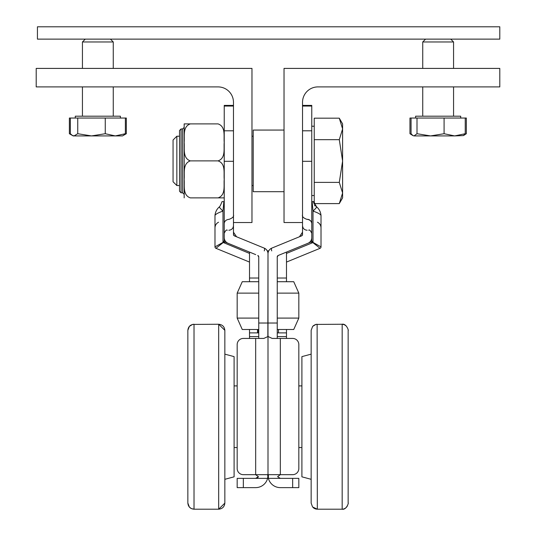 <?xml version="1.0" encoding="UTF-8"?>
<svg xmlns="http://www.w3.org/2000/svg" width="536" height="536" viewBox="0 0 536 536"><rect width="100%" height="100%" fill="white"/><g stroke="black" fill="none" stroke-linecap="round" stroke-linejoin="round"><path stroke-width="0.8" d="M277.246 338.43L277.246 256.905L278.204 255.478L277.246 256.905A1.541 1.541 0 0 1 278.204 255.478L310.813 242.105L312.877 242.594L311.771 240.677L311.771 241.709L310.813 242.105M307.945 243.284A6.164 6.164 0 0 0 311.771 237.575L311.771 105.404L302.525 105.404M280.328 474.675L292.663 474.675L280.328 474.675L277.581 476.692L280.328 478.373L298.827 478.373L298.827 487.626L280.328 487.626A12.328 12.328 0 0 1 268.389 478.373L268.389 474.675L280.328 474.675L280.328 338.43L272.174 338.43L268.154 336.581L268 335.348L268 475.291L268 253.803L267.846 336.581L263.826 338.43L243.337 338.43A6.164 6.164 0 0 0 237.173 344.601L237.173 379.736M268 336.581L268 330.417L268 336.581M311.771 130.804L302.525 130.804L302.525 234.473L301.567 235.9L271.826 248.101L299.463 236.765L302.525 232.202M292.663 474.675A6.164 6.164 0 0 0 298.827 468.511L298.827 344.601A6.164 6.164 0 0 0 292.663 338.43L286.492 338.43L286.492 336.581L277.246 336.581L286.492 336.581L286.492 329.493M298.827 468.511L298.827 453.717M298.827 379.736L298.827 344.601M280.328 338.43L292.663 338.43M286.492 281.715L286.492 278.017L277.246 278.017L286.492 278.017L286.492 252.081L278.204 255.478M270.124 249.146L271.323 248.335M271.792 248.114L271.826 248.101A6.164 6.164 0 0 0 268 253.803A6.164 6.164 0 0 0 264.174 248.101L234.433 235.9L233.475 234.473L233.475 130.804L224.229 130.804L224.229 237.575A6.164 6.164 0 0 0 228.055 243.284L224.229 241.709L224.229 237.575M279.162 245.093L301.567 235.9A1.541 1.541 0 0 0 302.525 234.473M311.771 240.677L311.771 237.575M286.492 262.486A0.616 0.616 0 0 1 286.874 261.916A0.616 0.616 0 0 0 286.492 262.486A0.616 0.616 0 0 1 286.874 261.916L286.492 261.675M317.459 222.226C319.724 223.398 320.91 225.261 321.017 227.813L321.017 246.882L313.004 242.399L313.004 211.117C317.754 212.698 320.421 214.145 321.017 215.452L321.017 246.882A1.541 1.541 0 0 1 320.059 248.309L312.877 242.594L286.492 253.414M286.874 261.916L320.059 248.309M311.771 201.643L312.14 201.643L313.004 211.117A6.164 0.57 136.7 0 0 316.669 206.889A6.164 0.57 136.7 0 0 316.669 206.889A6.164 0.57 136.7 0 0 316.635 206.869A6.164 0.57 136.7 0 1 316.669 206.889L314.712 203.6L339.288 203.6L342.598 192.987L342.598 197.878L339.348 203.506M271.725 250.895A3.082 1.173 -112.3 0 1 271.826 248.101M270.07 249.193L269.487 249.783M237.173 453.717L237.173 468.511A6.164 6.164 0 0 0 243.337 474.675L267.611 474.675L267.92 476.692A12.328 12.328 0 0 0 268 475.291L268.08 476.692A12.328 12.328 0 0 1 268 475.291L267.611 478.373A12.328 12.328 0 0 1 255.672 487.626L237.173 487.626L237.173 478.373L243.337 478.373L243.337 487.626M339.288 139.668L342.598 128.921L339.288 118.175L342.598 123.896L342.598 161.028L339.288 139.668L314.237 139.668L314.237 202.367L313.995 201.643L313.426 201.643L314.15 204.035M314.511 204.966L315.021 206.025M313.426 201.643L312.14 201.643M268.389 478.373L280.328 478.373M233.475 105.404L224.229 105.404L224.229 130.804M258.379 255.893L257.796 255.478L258.754 256.905L258.754 338.43M237.173 344.601L237.173 468.511M249.508 281.715L249.508 278.017L258.754 278.017L249.508 278.017L249.508 252.081L255.692 254.613L228.055 243.284L255.692 254.613M249.508 329.493L249.508 336.581L258.754 336.581L249.508 336.581L249.508 338.43L243.337 338.43M265.876 249.146L264.677 248.335M256.845 245.093L264.188 248.108A3.082 1.173 -67.7 0 1 264.275 250.895M234.433 235.9A1.541 1.541 0 0 1 233.475 234.473M249.508 261.675L249.126 261.916A0.616 0.616 0 0 1 249.508 262.486A0.616 0.616 0 0 0 249.126 261.916L215.941 248.309L223.123 242.594L225.187 242.105M257.903 255.531L257.796 255.478A1.541 1.541 0 0 1 258.754 256.905M249.508 253.414L222.996 242.399L214.983 246.882A1.541 1.541 0 0 0 215.941 248.309A1.541 1.541 0 0 1 214.983 246.882L214.983 227.813C215.09 225.261 216.276 223.398 218.541 222.226M224.229 240.677L222.996 242.399L222.996 211.117A6.164 0.57 -136.7 0 1 219.331 206.889A6.164 0.57 -136.7 0 1 219.345 206.876A6.164 0.57 -136.7 0 0 219.331 206.889A6.164 0.57 -136.7 0 0 219.325 206.903L219.331 206.889C219.847 206.682 220.738 204.933 222.005 201.643L222.574 201.643L222.005 201.643M265.93 249.193L266.513 249.783M267.611 478.373L243.337 478.373M258.419 476.692A3.082 3.082 0 0 1 255.672 478.373L258.419 476.692L255.672 474.675L255.672 338.43M214.983 246.882L214.983 215.452C215.586 214.145 218.253 212.698 222.996 211.117L223.86 201.643L222.574 201.643M223.86 201.643L224.229 201.643M268.73 250.895L267.27 250.895M284.026 130.06L253.206 130.06L253.206 191.707L284.026 191.707M311.771 161.309L302.525 161.309L302.525 102.322A15.41 15.41 0 0 1 317.935 86.906L499.8 86.906L499.8 68.414L284.026 68.414L284.026 222.534L302.525 222.534M37.433 39.128L499.8 39.128L499.8 26.8L37.433 26.8L37.433 39.128M224.229 161.309L233.475 161.309L233.475 102.322A15.41 15.41 0 0 0 218.065 86.906L36.2 86.906L36.2 68.414L251.974 68.414L251.974 222.534L233.475 222.534M187.855 503.036L189.369 507.076L191.312 508.57L194.019 509.2L194.019 324.253C190.28 324.622 188.223 326.672 187.855 330.417L187.855 503.036C188.223 506.781 190.28 508.838 194.019 509.2L218.681 509.2C222.427 508.838 224.484 506.781 224.845 503.036L224.845 439.694M224.845 479.311L234.091 476.832L234.091 356.621L224.845 354.142L224.845 330.417L224.845 503.083M224.845 385.9L224.845 393.766M348.145 372.681L348.145 502.219L348.145 372.681M348.145 413.658L348.145 503.036L348.145 413.658M311.155 465.121L311.155 503.036M311.155 479.311L301.909 476.832L301.909 356.621L311.155 354.142L311.155 330.417M173.061 140.01L173.061 181.764L176.846 185.543L176.846 136.224L173.061 140.01M342.598 192.987L339.288 182.381L342.598 161.028L342.598 192.846M314.237 182.381L339.288 182.381M314.237 139.668L314.237 118.175L339.288 118.175M179.533 130.503L179.533 191.265L181.074 192.806L181.074 128.962L179.533 130.503M184.176 197.878L184.176 123.896M218.065 123.896L190.32 123.896C182.428 126.63 184.786 136.352 184.176 142.388C184.786 148.432 182.428 158.154 190.32 160.887C182.428 163.614 184.786 173.336 184.176 179.379C184.786 185.423 182.428 195.144 190.32 197.878L218.065 197.878C225.964 195.144 223.599 185.423 224.215 179.379C223.599 173.336 225.964 163.614 218.065 160.887C225.964 158.154 223.599 148.432 224.215 142.388C223.599 136.352 225.964 126.63 218.065 123.896M218.065 197.878L224.215 197.878L218.065 197.878M190.32 123.896L184.176 123.896L190.32 123.896M218.065 160.887L190.32 160.887M124.325 134.744L126.322 133.719L126.322 118.041L125.364 118.041L125.364 133.719L123.387 135.414L126.322 133.719M123.387 135.414L122.51 135.916L91.502 135.916L105.257 133.719L105.257 118.041L69.379 118.041L69.379 133.719L71.375 134.744M409.966 133.719L409.966 118.041L411.065 118.041L411.065 133.719L412.934 135.595L409.966 133.719L411.621 134.436M463.834 135.273L466.34 133.719L466.34 118.041L465.235 118.041L465.235 133.719L463.365 135.595L464.719 134.817M425.577 39.128L422.737 41.969L453.563 41.969L450.729 39.128M463.365 135.595L454.662 135.916L465.235 133.719M412.934 135.595L414.033 135.916L412.934 135.595M430.549 135.916L444.089 133.719L454.662 135.916L414.033 135.916L417.001 133.719L430.549 135.916M411.065 118.041L444.089 118.041L444.089 133.719M417.001 118.041L417.001 133.719M444.089 118.041L465.235 118.041M415.601 116.191L415.601 118.041L415.601 116.191L460.699 116.191L460.699 118.041M85.271 39.128L82.437 41.969L113.264 41.969L110.423 39.128M105.257 133.719L115.307 135.916L125.364 133.719M70.337 118.041L70.337 133.719L72.313 135.414L74.042 135.916L73.191 135.916L74.042 135.916L77.74 133.719L91.502 135.916L74.042 135.916M77.74 118.041L77.74 133.719M105.257 118.041L125.364 118.041M75.301 118.041L75.301 116.191L120.399 116.191L120.399 118.041M277.246 293.125L298.827 293.125L293.741 281.715L277.246 281.715M258.754 281.715L242.259 281.715L237.173 293.125L258.754 293.125M258.754 318.089L237.173 318.089L242.259 329.493L258.754 329.493M277.246 329.493L293.741 329.493L298.827 318.089L277.246 318.089M277.246 332.883L286.492 332.883M249.508 332.883L258.754 332.883M292.663 478.373L292.663 487.626M278.479 332.883L278.479 329.493M258.754 323.02L277.246 323.02M302.525 106.048L311.771 106.048M249.508 262.486A0.616 0.616 0 0 0 249.126 261.916M257.521 332.883L257.521 329.493M233.475 106.048L224.229 106.048M187.855 416.727L187.855 330.323L189.369 326.377L192.632 324.414L218.681 324.253L218.681 509.2L224.845 503.13M342.169 509.2L342.169 324.26M317.319 509.2L312.568 506.962L311.155 503.13L311.155 330.323L312.662 326.377L315.925 324.414L341.981 324.253C346.611 323.195 348.943 331.416 348.145 330.417L348.145 503.036C348.943 502.038 346.611 510.259 341.981 509.2L317.319 509.2L317.124 324.26M184.156 127.421L182.615 128.962L182.615 192.806L184.156 194.347M271.089 248.456L270.352 248.959M306.867 219.318C303.363 218.025 301.915 216.49 302.525 214.702L302.525 214.809M307.148 230.239C304.341 229.964 302.8 228.423 302.525 225.616M311.771 223.519C311.965 222.728 310.565 219.164 307.074 219.338C309.882 219.68 311.443 221.073 311.771 223.519M302.525 232.235L299.497 236.751M308.689 230.239C309.406 229.435 310.431 230.46 311.771 233.321M321.017 215.452C320.662 211.961 319.208 209.107 316.669 206.889C316.341 207.017 315.456 205.261 313.995 201.643M265.648 248.959L264.911 248.456M229.133 219.318C232.637 218.025 234.085 216.49 233.475 214.702L233.475 214.809M228.852 230.239C231.659 229.964 233.2 228.423 233.475 225.616M224.229 223.519L224.229 223.499C224.557 221.073 226.118 219.68 228.926 219.338M236.537 236.765L233.475 232.202M227.311 230.239C226.56 229.455 225.535 230.487 224.229 233.321M214.983 215.452C215.338 211.961 216.792 209.107 219.331 206.889M237.173 447.553L234.091 447.553L237.173 447.553M237.173 385.9L234.091 385.9M298.827 447.553L301.909 447.553M298.827 385.9L301.909 385.9M257.903 332.883L257.903 329.493M224.845 330.323L218.681 324.253C222.427 324.622 224.484 326.672 224.845 330.417L224.845 330.37M342.752 509.153L343.087 509.1M343.603 508.979L343.978 508.865M344.206 508.785L345.03 508.389M345.238 508.269L346.236 507.498M346.269 507.465L347.428 505.917M342.464 324.273L344.34 324.722L346.162 325.895M316.836 324.273L315.322 324.588M315.275 324.602L313.205 325.828M316.736 509.173L315.597 508.952M315.55 508.939L315.094 508.785M315.047 508.765L314.096 508.289M314.056 508.269L313.131 507.565M253.206 136.224L251.974 136.224M179.533 136.224L176.846 136.224M253.206 185.543L251.974 185.543M179.533 185.543L176.846 185.543M314.237 126.221L311.771 126.221M314.237 195.546L311.771 195.546M182.615 128.962L181.074 128.962M182.615 192.806L181.074 192.806M224.215 123.896L224.229 124.339M224.215 197.878L224.229 197.429M73.191 135.916L69.379 133.719M453.563 116.191L453.563 86.906M453.563 68.414L453.563 41.969M422.737 116.191L422.737 86.906M422.737 68.414L422.737 41.969M113.264 116.191L113.264 86.906M113.264 68.414L113.264 41.969M82.437 116.191L82.437 86.906M82.437 68.414L82.437 41.969M237.173 293.125L237.173 318.089M298.827 293.125L298.827 318.089"/></g></svg>

